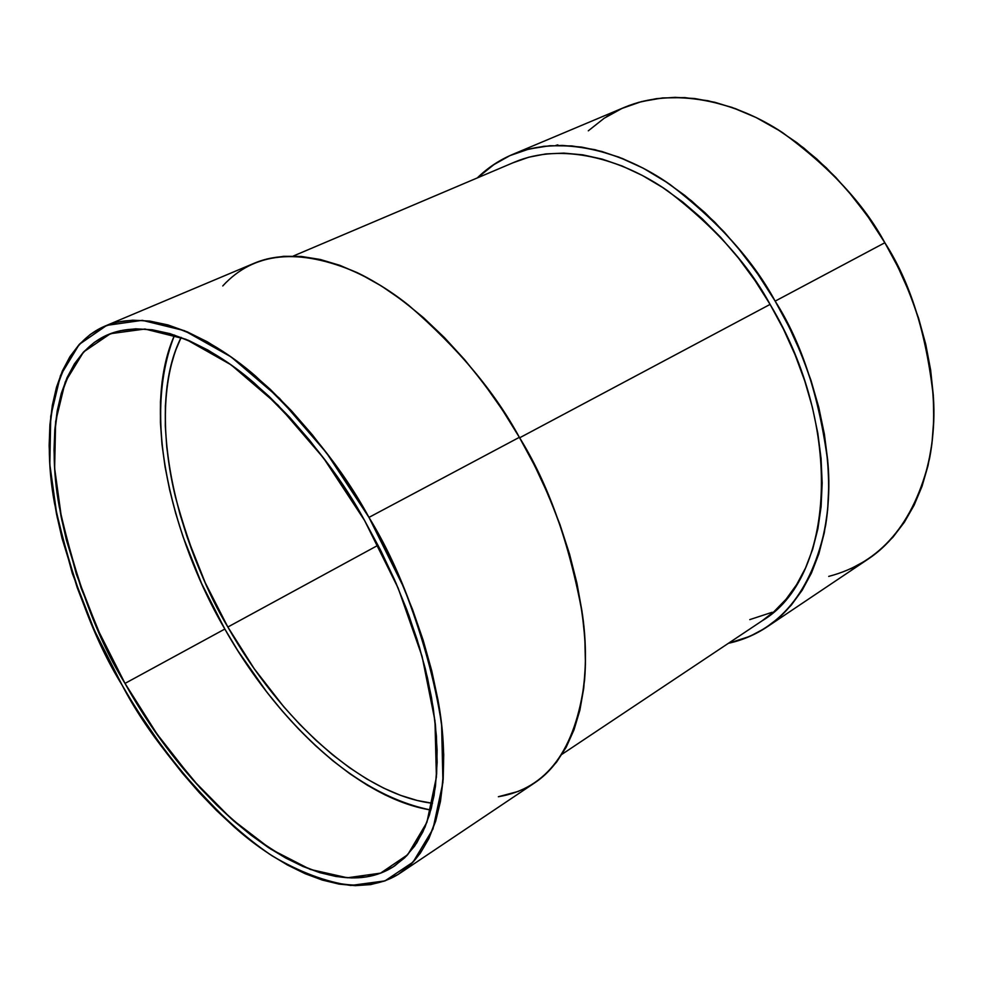 <?xml version="1.0" encoding="UTF-8"?>
<svg xmlns="http://www.w3.org/2000/svg" width="983" height="983" viewBox="0 0 983 983"><rect width="100%" height="100%" fill="white"/><g stroke="black" fill="none" stroke-linecap="round" stroke-linejoin="round"><path stroke-width="1.47" d="M430.849 810.017C359.95 798.761 277.968 723.07 224.837 629.046L237.972 650.918L266.872 692.155L282.453 711.225L298.66 729.067L315.371 745.532L332.475 760.473L349.874 773.768L367.409 785.27L384.955 794.842L402.391 802.349L419.544 807.694L430.849 810.017C333.556 790.344 257.399 687.35 224.837 629.046L125.013 683.406C97.796 639.589 75.888 580.769 59.299 506.945C45.857 434.978 57.727 356.055 107.958 334.675C148.298 317.497 206.283 341.42 254.228 382.989C302.617 428.01 339.381 473.818 364.533 520.412L347.343 492.2L328.961 465.377L309.633 440.286L289.616 417.234L269.195 396.505L248.625 378.295L228.167 362.801L208.077 350.145L188.576 340.401L169.887 333.618L152.181 329.772L135.642 328.826L120.405 330.706L106.594 335.277L94.282 342.428L83.555 351.988L74.462 363.796L67.041 377.669L61.29 393.421L57.211 410.857L54.802 429.792L54.028 450.017L54.851 471.361L57.223 493.613L61.106 516.603L66.426 540.146L81.171 588.178L100.893 636.37L112.443 660.109L125.013 683.406L152.857 728.034L167.946 749.058L200.004 787.764L216.752 805.138L233.831 821.014L251.132 835.231L268.506 847.629L285.844 858.098L302.997 866.49L319.807 872.671L336.137 876.517L351.816 877.942L366.671 876.836L380.556 873.137L393.298 866.785L404.713 857.766L414.654 846.068L422.948 831.729L429.46 814.846L434.068 795.505L436.636 773.867L437.103 750.127L435.395 724.532L431.476 697.352L425.369 668.907L417.099 639.528L406.753 609.607L394.441 579.503L380.31 549.644L364.533 520.412L381.257 551.537L396.112 583.337L408.879 615.346L419.409 647.084L427.544 678.073L433.233 707.907L436.427 736.156L437.14 762.464L435.42 786.535L431.365 808.087L425.098 826.936L416.767 842.91L406.532 855.935L394.662 865.9M400.081 873.174L534.715 782.837C577.513 754.452 592.479 683.738 582.428 614.228C569.218 542.567 548.195 483.599 519.356 437.324L368.969 517.39C399.172 566.613 422.346 628.456 438.504 702.956C451.492 775.034 440.138 846.682 400.081 873.174C354.924 903.033 285.709 873.027 234.31 827.047C182.887 777.516 145.521 730.271 122.211 685.311L97.464 637.033L86.725 612.372L77.19 587.576L62.015 538.242L56.523 514.06L52.504 490.431L50.035 467.552L49.15 445.594L49.912 424.767L52.345 405.254L56.486 387.265L62.347 370.996L69.94 356.645L79.242 344.406L90.227 334.478L102.859 327.02L117.051 322.215L132.717 320.188L149.735 321.072L167.97 324.943L187.237 331.849L207.339 341.814L228.068 354.814L249.191 370.738L270.436 389.489L291.533 410.869L312.213 434.646L332.193 460.548L351.201 488.244L368.969 517.39L385.262 547.592L399.86 578.459L412.565 609.546L423.243 640.474L431.746 670.811L438.025 700.179L442.018 728.219L443.726 754.612L443.198 779.064L440.47 801.329L435.666 821.21L428.883 838.56L420.269 853.256L409.96 865.224L398.14 874.44L384.98 880.891L370.64 884.602L355.293 885.658L339.135 884.11L322.313 880.068L305 873.641L287.355 864.954L269.539 854.141L251.673 841.337L233.905 826.691L216.358 810.361L199.168 792.482L182.433 773.216L166.274 752.708L136.059 708.608L122.211 685.311C94.221 640.252 71.673 579.7 54.581 503.665C40.733 429.522 52.971 348.068 104.923 326.123C146.43 308.576 206.025 333.151 255.371 375.911C305.172 422.211 343.042 469.37 368.969 517.39L403.694 587.33C422.285 635.153 434.916 680.814 441.588 724.299L442.94 782.382L432.987 828.964L413.069 862.091L384.98 880.891L350.759 885.474C325.631 881.874 299.397 871.982 272.082 855.812C217.341 818.913 163.817 757.107 122.211 685.311L94.27 630.017L72.312 573.408L57.223 517.488L49.814 464.345L50.747 416.227L60.491 375.457L79.242 344.406L106.754 325.373L142.289 320.335L184.423 330.669L231.066 356.903L279.516 398.336L326.577 452.942L368.969 517.39L519.356 437.324C494.879 391.996 457.98 347.97 408.633 305.246C359.557 265.926 298.746 244.46 254.339 263.198L104.923 326.123M534.629 782.886L545.332 774.457L556.575 762.12L566.183 747.215L573.998 729.853L579.896 710.131L583.742 688.211L585.426 664.311L584.873 638.667L582.047 611.549L576.947 583.288L569.575 554.203L560.015 524.689L548.354 495.113L534.752 465.856L519.356 437.324L502.387 409.886L484.078 383.898L464.652 359.692L444.402 337.562L423.587 317.755L402.477 300.503L381.343 285.955L360.429 274.22L340.007 265.385L320.286 259.475L301.462 256.465L283.731 256.305L267.253 258.91L254.253 263.235M226.459 282.047L222.76 285.955C253.897 251.992 298.635 247.507 356.964 272.537C413.253 299.299 474.887 360.589 519.356 437.324L368.969 517.39M519.356 437.324C566.454 518.913 590.537 612.065 584.541 680.445C575.62 749.943 546.892 788.698 498.356 796.734L518.655 791.303M125.013 683.406L157.096 734.141L192.951 779.888L231.374 818.839L270.989 849.251L310.247 869.414L347.404 877.782L380.556 873.137L407.712 854.694L426.892 822.39L436.403 777.086L434.965 720.748L422.088 656.411L398.152 588.104L364.533 520.412L323.518 458.017L277.98 405.094L231.079 364.84L185.861 339.258L144.943 329.022L110.391 333.704L83.555 351.988L65.222 381.994L55.638 421.51L54.63 468.252L61.769 519.933L76.416 574.379L97.796 629.525L125.013 683.406L224.837 629.046C189.424 569.096 134.745 435.297 174.593 335.08L170.354 345.733L165.39 362.997L162.097 381.687L160.45 401.605L160.426 422.579L161.986 444.402L165.07 466.9L169.654 489.915L175.662 513.249L183.035 536.743L201.626 583.546L224.837 629.046L125.013 683.406C198.173 815.693 324.525 912.814 394.601 865.937M767.17 626.847L868.21 559.044C915.652 527.429 937.438 460.4 933.457 397.82C926.428 333.667 910.221 281.974 884.847 242.74L775.157 301.13C801.6 342.465 819.183 396.382 827.919 462.882C833.559 527.65 813.543 595.993 767.17 626.847C755.239 634.785 742.312 640.265 728.378 643.312L749.906 636.333L764.921 628.321L778.757 617.926L791.241 605.196L802.189 590.205L811.454 573.028L818.864 553.81L824.295 532.725L827.637 509.956L828.792 485.762L827.723 460.388L824.368 434.13L818.765 407.306L810.95 380.261L800.998 353.315L789.017 326.823L775.157 301.13C817.93 374.351 836.398 460.056 825.646 525.291C811.872 591.926 779.445 631.27 728.378 643.312M514.588 162.109C561.404 142.24 621.514 158.386 668.145 191.194C714.764 227.073 748.751 264.796 770.094 304.398L755.03 280.61L738.54 258.21L720.809 237.468L702.095 218.644L682.632 201.92L662.665 187.507L642.452 175.515L622.239 166.041L602.26 159.135L582.735 154.835L563.861 153.115L545.835 153.926L528.842 157.194L512.991 162.797M868.112 559.106L880.092 549.976L892.969 537.173L904.36 522.231L914.104 505.237L922.029 486.327L928.026 465.672L931.958 443.48L933.739 419.974L933.322 395.412L930.643 370.063L925.74 344.259L918.614 318.295L909.349 292.504L898.044 267.204L884.847 242.74C863.922 203.911 829.885 167.257 782.751 132.754C735.505 101.286 673.785 86.59 624.475 107.331L512.34 154.552C499.229 160.118 487.543 167.921 477.296 177.935L495.002 163.743L509.956 155.597L526.237 149.748L543.734 146.307L562.288 145.41L581.727 147.106L601.854 151.48L622.472 158.533L643.324 168.24L664.189 180.577L684.807 195.42L704.909 212.635L724.25 232.062L742.558 253.454L759.613 276.579L775.157 301.13L884.847 242.74L869.918 219.393L853.453 197.485L835.673 177.272L816.799 158.988L797.09 142.83L776.791 128.97L756.173 117.555L735.456 108.646L714.911 102.293L694.748 98.533L675.198 97.329L656.447 98.632L638.667 102.355L624.377 107.38M762.034 620.863L773.965 611.672L786.044 599.261L796.611 584.652L805.544 567.941L812.683 549.264L817.893 528.793L821.088 506.7L822.169 483.231L821.088 458.631L817.807 433.184L812.363 407.208L804.77 381.011L795.112 354.912L783.512 329.268L770.094 304.398L519.626 437.804M562.067 754.244L762.095 620.826C834.26 578.336 844.876 428.588 770.094 304.398M622.03 108.4L606.658 116.633M850.578 568.862L865.9 560.556M512.34 154.552C560.507 134.278 622.264 150.891 670.222 184.644C718.192 221.531 753.175 260.36 775.157 301.13L884.847 242.74L867.276 215.633L847.653 190.542L826.347 167.86L803.725 147.954L780.183 131.108L756.136 117.542L731.979 107.393L708.092 100.745L684.844 97.612L662.554 97.931L641.518 101.581L621.993 108.425L604.189 118.243L588.301 130.825M378.062 545.246L227.847 627.031C207.732 593.953 190.297 550.75 175.552 497.423C162.637 444.746 159.541 381.809 181.142 337.39L175.109 351.631L170.256 368.367L167.012 386.479L165.365 405.819L165.304 426.167L166.778 447.376L169.764 469.26L174.188 491.623L180.024 514.33L187.188 537.185L205.25 582.747L227.847 627.031L254.302 668.845L283.952 706.998L299.717 724.336L315.985 740.322L332.635 754.833L349.543 767.723L366.598 778.855L383.653 788.108L400.572 795.358L417.222 800.481L432.52 803.283C362.899 795.136 280.647 720.539 227.847 627.031C170.12 526.777 147.192 404.971 181.142 337.39M557.852 144.857L555.862 145.423M772.085 612.311L749.759 619.622M828.718 576.394C880.461 562.89 914.079 523.57 929.574 458.422C942.009 394.761 925.74 312.385 884.847 242.74M477.296 177.935L492.606 165.341L509.907 155.621L529.026 149.011L549.767 145.73L571.873 145.926L595.047 149.711L618.983 157.157L643.3 168.228L667.629 182.863L691.553 200.888L714.678 222.072L736.574 246.106L756.861 272.61L775.157 301.13M224.837 629.046C166.754 528.031 142.658 405.77 174.593 335.08M227.847 627.031C280.647 720.539 362.899 795.136 432.52 803.283M514.662 162.072L293.253 256.047"/></g></svg>
